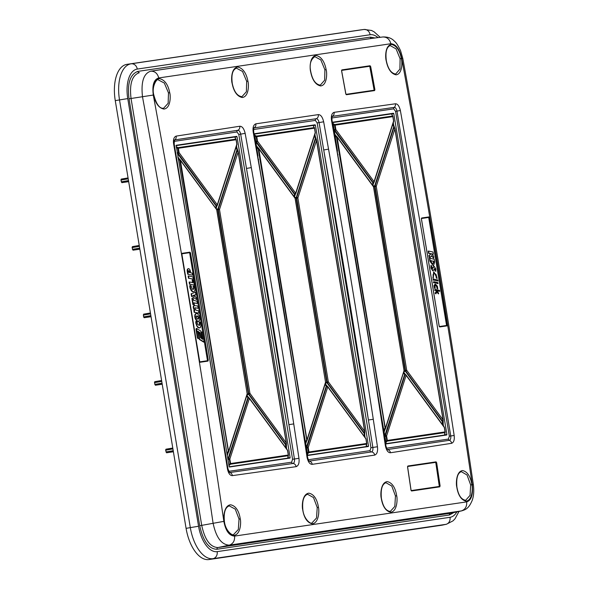 <?xml version="1.0" encoding="UTF-8"?>
<svg xmlns="http://www.w3.org/2000/svg" width="589" height="589" viewBox="0 0 589 589"><rect width="100%" height="100%" fill="white"/><g stroke="black" fill="none" stroke-linecap="round" stroke-linejoin="round"><path stroke-width="0.88" d="M441.809 525.219L445.932 524.335A34.052 17.383 80.2 0 0 446.491 524.232L442.361 525.116A34.221 17.471 -99.8 0 1 441.809 525.219L208.94 559.55A34.221 17.471 -99.8 0 1 186.08 528.362L115.267 100.623A34.221 17.471 -99.8 0 1 126.959 64.348L359.835 30.017A34.221 17.471 -99.8 0 1 359.967 29.995A34.221 17.471 -99.8 0 1 360.1 29.98M472.268 484.747C451.255 342.209 427.732 200.105 401.691 58.429C399.57 48.99 395.963 44.087 390.853 43.726L158.735 77.947C153.862 79.434 152.043 85.133 153.287 95.05C179.431 236.704 202.955 378.815 223.857 521.368C225.653 530.866 229.231 535.776 234.584 536.093L466.702 501.872C471.325 500.429 473.181 494.723 472.268 484.747L473.328 484.585C474.123 490.608 473.777 495.791 472.297 500.135C468.719 508.822 465.45 509.654 461.636 510.877L229.246 545.149C221.427 544.737 216.023 537.337 213.049 522.951C192.161 380.509 168.653 238.523 142.523 96.979C140.845 82.011 143.598 73.411 150.784 71.181L372.012 38.373M466.702 501.872C466.989 506.621 465.163 509.647 461.224 510.95L450.416 513.277A1.524 1.311 -98.4 0 0 449.414 514.992L216.98 549.265C208.933 549.154 203.168 541.298 199.7 525.69L129.035 98.805C127.143 83.402 130.088 74.258 137.87 71.387L370.304 37.122L375.002 37.983M234.584 536.093C234.886 540.835 233.111 543.853 229.246 545.149L217.974 547.549C210.251 547.233 204.832 539.841 201.718 525.366L199.7 525.69M223.857 521.368L201.718 525.366L131.045 98.481C129.33 83.8 132.105 75.193 139.357 72.675A1.524 1.311 81.6 0 1 137.87 71.387M153.287 95.05L129.035 98.805M158.735 77.947C157.499 73.367 154.848 71.107 150.784 71.181L371.902 38.388M390.853 43.726C389.601 39.146 386.899 36.893 382.762 36.982L371.799 38.403A1.524 1.311 81.6 0 1 370.304 37.122M401.691 58.429L402.766 58.326L400.549 50.676C398.149 45.581 396.139 42.46 394.52 41.304C391.788 38.233 387.901 36.79 382.865 36.967M173.394 451.763L166.54 452.779L165.634 450.18L165.951 449.208L172.783 448.038L165.943 449.216M162.218 384.234L155.363 385.25L154.458 382.651L154.767 381.687L161.6 380.509L154.767 381.687M151.042 316.713L144.18 317.721L143.569 316.889L143.583 314.158L150.423 312.98L143.583 314.158M139.858 249.184L133.004 250.192L132.098 247.594L132.407 246.629L139.24 245.451L132.407 246.629M128.682 181.655L121.82 182.664L120.922 180.065L121.231 179.1L128.063 177.922L121.231 179.1M239.038 519.064L238.309 529.518L233.59 534.517C232.567 536.027 225.337 530.917 224.38 521.236L224.247 521.258C223.408 518.821 223.43 505.752 230.498 504.788C237.669 506.061 239.716 515.191 240.253 518.887C241.07 521.302 241.092 534.311 234.017 535.349C226.839 534.113 224.777 524.961 224.247 521.258L224.38 521.236C223.629 512.474 225.248 507.35 229.224 505.87L235.269 509.146L239.038 519.064L240.253 518.887M317.221 507.504L316.536 517.974L311.92 522.966C311.058 524.512 303.755 519.365 302.834 509.632L302.702 509.654C301.87 507.203 301.87 494.097 308.82 493.17C315.873 494.48 317.905 503.624 318.443 507.328C319.267 509.765 319.29 522.841 312.332 523.798C305.264 522.487 303.247 513.35 302.702 509.654L302.834 509.632C302.083 500.841 303.652 495.717 307.546 494.259L313.495 497.558L317.221 507.504L318.443 507.328M395.455 495.975L394.814 506.437L390.301 511.407C385.92 511.038 382.938 506.592 381.363 498.051L381.238 498.073C380.413 495.614 380.391 482.494 387.209 481.618C394.129 482.965 396.139 492.095 396.677 495.798C397.509 498.242 397.531 511.37 390.698 512.239C383.763 510.854 381.79 501.762 381.238 498.073L381.363 498.051C380.619 489.231 382.143 484.114 385.935 482.7L391.773 486.028L395.455 495.975L396.677 495.798M386.222 60.77L386.34 60.741C385.272 52.031 386.561 46.98 390.212 45.581L396.08 48.894L400.108 58.753L399.902 69.119L395.668 74.045C391.148 73.353 388.041 68.913 386.34 60.741L386.215 60.755C385.331 58.348 384.75 45.441 391.427 44.469C398.304 45.758 400.66 54.858 401.33 58.539C402.235 60.961 402.773 73.934 396.095 74.832C389.226 73.507 386.892 64.429 386.215 60.755M314.835 56.632L320.828 59.923L324.9 69.804L324.649 80.2L320.298 85.147C315.63 84.411 312.464 79.979 310.808 71.843L310.683 71.858C309.777 69.436 309.254 56.441 316.087 55.513C323.103 56.824 325.445 65.909 326.122 69.583C327.042 72.02 327.528 85.044 320.711 85.942C313.701 84.625 311.353 75.539 310.683 71.858L310.808 71.843C309.218 64.657 310.558 59.585 314.835 56.632M236.447 68.184L242.55 71.46L246.673 81.334L246.379 91.737L241.917 96.706C237.198 96.051 233.988 91.626 232.272 83.424L232.147 83.439C231.219 81.01 230.763 67.956 237.735 67.065C244.884 68.412 247.203 77.446 247.888 81.113C248.816 83.557 249.257 96.596 242.307 97.502C235.166 96.184 232.817 87.12 232.147 83.439L232.272 83.424C231.19 74.781 232.574 69.701 236.447 68.184M158.124 79.802L164.324 83.049L168.483 92.893L168.145 103.281L163.587 108.258C159.641 108.781 156.38 104.371 153.825 95.028C151.351 86.855 156.917 78.322 158.124 79.802M453.876 512.548L449.414 514.992M461.636 510.877L450.416 513.277L217.974 547.549A1.524 1.311 -98.4 0 0 216.98 549.265M295.111 198.368L258.755 148.767L306.957 439.909L325.548 382.209L295.111 198.375A0.913 0.545 -36.2 0 0 295.074 197.956L258.718 148.354A0.913 0.545 -36.2 0 0 258.453 148.207M258.431 148.104L258.203 148.848L258.755 148.767A0.913 0.545 -36.2 0 0 258.718 148.354A0.913 0.913 0 0 0 258.431 148.104L256.34 146.013L257.113 146.956L256.576 147.434M305.323 441.853L306.957 439.909A0.913 0.56 17.9 0 1 306.854 440.55M256.62 147.486L258.203 148.848L306.862 440.653A0.913 0.913 0 0 0 307.053 440.322L325.643 382.622A0.913 0.913 0 0 0 325.673 382.195L325.555 382.217M295.074 197.956A0.913 0.913 0 0 1 295.236 198.353L325.548 382.209A0.913 0.56 17.9 0 1 325.643 382.622M364.797 431.685A0.913 0.692 -171.9 0 1 363.722 432.208A0.913 0.545 143.8 0 0 364.665 431.398L316.595 140.241L297.879 197.956L328.309 381.797L364.665 431.398L316.47 140.256A0.913 0.56 -162.1 0 0 315.314 139.792L296.723 197.492A0.913 0.412 82 0 0 296.694 198.147L296.267 197.573L315.343 138.371L315.314 139.792A0.913 0.707 152.7 0 1 316.492 139.946M316.565 140.241A0.913 0.707 152.7 0 0 316.507 139.968A0.913 0.913 0 0 1 316.595 140.241L364.797 431.384A0.913 0.913 0 0 1 364.797 431.663L364.738 433.165A0.913 0.442 178.8 0 1 364.216 433.578L364.274 436.412M295.015 197.875L296.245 198.037L326.74 382.246L327.131 381.989A0.913 0.412 78.5 0 0 327.366 382.607A0.913 0.545 143.8 0 0 328.309 381.797L327.131 381.989L296.694 198.147L297.879 197.956A0.913 0.56 -162.1 0 0 296.723 197.492L294.633 197.359M366.034 439.026L327.749 386.936L308.216 447.544L308.953 451.977L366.792 443.458L366.034 439.026A0.913 0.736 11.4 0 0 365.96 438.879M327.712 386.531A0.913 0.545 -36.2 0 1 327.749 386.936A0.913 0.56 -162.1 0 0 326.593 386.472L307.068 447.08L306.427 447.721L306.405 448.185L307.664 447.625L307.068 447.08A0.913 0.56 -162.1 0 1 308.216 447.544L307.664 447.625L308.4 452.065L308.953 451.977A0.913 0.788 81.6 0 1 308.835 452.654L366.542 444.143A0.913 0.788 81.6 0 0 366.667 443.473L365.931 439.033A0.913 0.545 -36.2 0 0 365.894 438.628L327.712 386.531A0.913 0.913 0 0 0 326.917 386.156A0.913 0.464 86.4 0 0 326.593 386.472L326.284 386.082L326.748 386.016L325.261 384.286L326.718 385.986M255.53 141.102L256.937 141.22L256.546 141.942L294.736 194.039L295.678 193.229A0.913 0.545 143.8 0 1 294.736 194.039L294.574 194.51L295.03 194.458L295.383 193.943M294.132 196.667L295.17 194.23A0.913 0.913 0 0 0 295.774 193.641L315.299 133.04A0.913 0.56 17.9 0 0 315.203 132.621L314.474 128.188A0.913 0.788 -98.4 0 0 314.136 127.592L256.429 136.096A0.913 0.788 -98.4 0 1 256.76 136.692L257.489 141.132L295.678 193.229L315.203 132.621L314.474 128.188L256.76 136.692L256.208 136.781L256.937 141.22L257.489 141.132A0.913 0.545 143.8 0 1 256.546 141.942L255.56 141.088M315.299 133.04A0.913 0.913 0 0 0 315.336 132.606L315.306 132.613A0.913 0.751 -30.8 0 1 315.292 132.775M373.492 186.809L337.136 137.208L385.339 428.358L404.054 370.636L373.5 186.816A0.913 0.545 -36.2 0 0 373.455 186.404L337.099 136.803A0.913 0.545 -36.2 0 0 336.834 136.648M336.812 136.545L336.584 137.296L337.136 137.208A0.913 0.545 -36.2 0 0 337.099 136.803A0.913 0.913 0 0 0 336.812 136.545L335.487 135.396M383.704 430.301L384.786 428.439L385.339 428.358A0.913 0.56 17.9 0 1 385.235 428.998M335.494 135.404L335.001 135.934L336.584 137.296L385.243 429.094A0.913 0.913 0 0 0 385.434 428.77L404.025 371.063A0.913 0.913 0 0 0 404.054 370.636L373.625 186.794A0.913 0.913 0 0 0 373.455 186.404M403.929 370.65A0.913 0.56 17.9 0 1 404.025 371.063M443.178 420.134A0.913 0.692 -171.9 0 1 442.111 420.656A0.913 0.545 143.8 0 0 443.053 419.847L394.976 128.682L376.261 186.404L406.697 370.245L443.053 419.847L394.851 128.697A0.913 0.56 -162.1 0 0 393.702 128.233L375.105 185.94A0.913 0.412 82 0 0 375.075 186.595L374.648 186.021L393.724 126.812L393.702 128.24M443.149 419.839A0.913 0.692 -171.9 0 1 443.178 420.104A0.913 0.913 0 0 0 443.178 419.832L394.976 128.682A0.913 0.707 152.7 0 0 393.702 128.233M373.397 186.323L374.626 186.485L405.122 370.687L405.512 370.437A0.913 0.412 78.5 0 0 405.747 371.055A0.913 0.545 143.8 0 0 406.697 370.245L405.512 370.437L375.075 186.595L376.261 186.404A0.913 0.56 -162.1 0 0 375.105 185.94L373.021 185.8M445.144 431.899L444.415 427.467A0.913 0.736 11.4 0 0 444.342 427.319M444.415 427.467L444.312 427.474A0.913 0.545 -36.2 0 0 444.275 427.069L406.093 374.972A0.913 0.913 0 0 0 405.298 374.604A0.913 0.464 86.4 0 0 404.974 374.921L404.665 374.53L405.129 374.464L403.642 372.734L405.099 374.427M385.596 441.721L386.782 440.513L387.216 441.102A0.913 0.788 81.6 0 0 387.334 440.425L386.782 440.513L386.045 436.074L384.786 436.633L385.449 435.521L386.598 435.985A0.913 0.56 -162.1 0 0 385.449 435.521L404.974 374.921A0.913 0.56 -162.1 0 1 406.13 375.377L386.598 435.985L387.334 440.425L445.048 431.914L444.312 427.474L406.13 375.377A0.913 0.545 -36.2 0 0 406.093 374.972M333.911 129.551L335.325 129.661L334.935 130.383L373.117 182.48L374.059 181.67A0.913 0.545 143.8 0 1 373.117 182.48L372.955 182.958L373.551 182.678M373.536 182.686A0.913 0.913 0 0 0 374.155 182.089L393.68 121.481A0.913 0.56 17.9 0 0 393.592 121.069L392.856 116.629A0.913 0.788 -98.4 0 0 392.524 116.033L334.81 124.544A0.913 0.788 -98.4 0 1 335.141 125.14L335.877 129.58L374.059 181.67L393.592 121.069L392.856 116.629L334.589 125.229L335.325 129.661L335.877 129.58A0.913 0.545 143.8 0 1 334.935 130.383L333.948 129.536M393.68 121.481A0.913 0.913 0 0 0 393.717 121.054L393.688 121.062A0.913 0.751 -30.8 0 1 393.673 121.216M226.934 453.412L228.017 451.549L228.569 451.469A0.913 0.56 17.9 0 1 228.665 451.881L247.262 394.174A0.913 0.56 17.9 0 0 247.166 393.761L216.855 209.905L180.374 160.318L228.569 451.469L247.166 393.761L216.73 209.92A0.913 0.545 -36.2 0 0 216.693 209.515L180.337 159.913A0.913 0.545 -36.2 0 0 180.065 159.766M180.05 159.656L179.822 160.407L180.374 160.318A0.913 0.545 -36.2 0 0 180.337 159.913A0.913 0.913 0 0 0 180.043 159.656L177.959 157.572L178.725 158.515L178.195 158.986M226.964 453.346L227.597 453.707L228.473 452.212A0.913 0.913 0 0 0 228.665 451.881A0.913 0.56 17.9 0 1 228.466 452.109M178.239 159.045L179.822 160.407L228.48 452.205M247.262 394.174A0.913 0.913 0 0 0 247.292 393.746L247.174 393.769M216.693 209.515A0.913 0.913 0 0 1 216.855 209.905L216.73 209.934M286.409 443.245A0.913 0.692 -171.9 0 1 285.341 443.767A0.913 0.545 143.8 0 0 286.283 442.957L238.214 151.793L219.491 209.515L249.927 393.356L286.283 442.957L238.089 151.807A0.913 0.56 -162.1 0 0 236.933 151.351L218.342 209.051A0.913 0.412 82 0 0 218.313 209.706L217.878 209.132L236.962 149.923L236.933 151.351A0.913 0.707 152.7 0 1 238.111 151.506M238.184 151.8A0.913 0.707 152.7 0 0 238.125 151.528A0.913 0.913 0 0 1 238.214 151.793L286.387 442.95A0.913 0.692 -171.9 0 1 286.416 443.222A0.913 0.913 0 0 0 286.416 442.943M216.634 209.434L217.864 209.596L248.352 393.798L248.742 393.548A0.913 0.412 78.5 0 0 248.985 394.166A0.913 0.545 143.8 0 0 249.927 393.356L248.742 393.548L218.313 209.706L219.491 209.515A0.913 0.56 -162.1 0 0 218.342 209.051L216.251 208.918M287.646 450.578L249.361 398.495L229.835 459.096L230.571 463.536L288.382 455.017L287.646 450.578A0.913 0.736 11.4 0 0 287.579 450.43M249.324 398.083A0.913 0.545 -36.2 0 1 249.361 398.495A0.913 0.56 -162.1 0 0 248.212 398.031L228.679 458.632L228.039 459.28L228.017 459.744L229.283 459.184L228.679 458.632A0.913 0.56 -162.1 0 1 229.835 459.096L229.283 459.184L230.019 463.624L230.571 463.536A0.913 0.788 81.6 0 1 230.446 464.213L288.161 455.702A0.913 0.788 81.6 0 0 288.286 455.025L287.55 450.585A0.913 0.545 -36.2 0 0 287.513 450.18L249.324 398.083A0.913 0.913 0 0 0 248.536 397.715A0.913 0.464 86.4 0 0 248.212 398.031L247.903 397.641L248.352 397.553L248.86 397.936A0.913 0.464 86.4 0 0 248.536 397.715M177.149 152.661L178.555 152.772L178.165 153.493L216.354 205.59L217.297 204.788A0.913 0.545 143.8 0 1 216.354 205.59L216.185 206.069L216.642 206.017L217.002 205.495M215.751 208.226L216.789 205.789A0.913 0.913 0 0 0 217.393 205.2L236.918 144.592A0.913 0.56 17.9 0 0 236.822 144.18L236.086 139.74A0.913 0.788 -98.4 0 0 235.755 139.144L178.04 147.655A0.913 0.788 -98.4 0 1 178.371 148.251L179.108 152.691L217.297 204.788L236.822 144.18L236.086 139.74L177.819 148.34L178.555 152.772L179.108 152.691A0.913 0.545 143.8 0 1 178.165 153.493L177.179 152.647M236.918 144.592A0.913 0.913 0 0 0 236.947 144.165L236.925 144.172A0.913 0.751 -30.8 0 1 236.903 144.327M305.345 441.794L305.978 442.155L306.862 440.653M315.976 138.739A0.913 0.456 162.3 0 0 315.969 138.606A0.913 0.456 162.3 0 0 315.343 138.371L314.467 135.625M325.584 382.806L326.74 382.246L327.366 382.607L363.722 432.208L364.216 433.578L326.91 382.681L325.386 383.424M364.694 433.04A0.913 0.442 178.8 0 1 364.731 433.158L364.775 437.097M314.6 128.174L314.57 128.174A0.913 0.729 151.1 0 0 314.136 127.592L313.274 125.671L314.497 127.879A0.913 0.913 0 0 1 314.592 128.152M383.726 430.235L384.359 430.596L385.243 429.101M393.091 123.322L394.35 127.047A0.913 0.456 162.3 0 0 393.724 126.812L392.848 124.065M403.966 371.254L405.122 370.687L405.747 371.055L442.111 420.656L442.656 424.86M443.075 421.488A0.913 0.442 178.8 0 1 443.119 421.599A0.913 0.442 178.8 0 1 442.597 422.019L405.291 371.122L403.767 371.873M385.736 442.597L387.216 441.102L444.931 432.591A0.913 0.788 81.6 0 0 445.048 431.914L445.151 431.906A0.913 0.714 9.6 0 1 445.174 432.201A0.913 0.913 0 0 0 445.174 431.899L444.445 427.459A0.913 0.913 0 0 0 444.239 427.025M372.513 185.115L373.772 182.384M392.981 116.615L392.951 116.622A0.913 0.729 151.1 0 0 392.524 116.033L391.656 114.111L392.878 116.32A0.913 0.913 0 0 1 392.981 116.593M237.588 150.291A0.913 0.456 162.3 0 0 237.588 150.166A0.913 0.456 162.3 0 0 236.962 149.923L236.086 147.176M247.196 394.365L248.352 393.798L248.985 394.166L285.341 443.767L285.893 447.971M286.313 444.599A0.913 0.442 178.8 0 1 286.35 444.717A0.913 0.442 178.8 0 1 285.827 445.129L248.529 394.232L247.005 394.983M236.218 139.726L236.189 139.733A0.913 0.729 151.1 0 0 235.755 139.144L234.893 137.222L236.115 139.431A0.913 0.913 0 0 1 236.211 139.703M430.53 260.721L433.416 261.339L433.526 262.591L432.9 263.482M189.327 271.963L189.798 272.641L188.598 272.074L188.509 271.131L189.069 270.704L188.657 270.749L189.393 272.538M193.7 295.192L193.869 296.392M196.483 315.976L198.309 317.191L198.441 318.597L197.595 319.135M314.71 134.874L314.982 135.632M294.434 197.087L295.383 194.142M325.297 383.682L327.123 386.17M364.701 433.29L364.812 436.78M306.619 440.955L305.662 443.915M366.351 445.917L366.13 446.602L307.561 455.231M258.004 147.824L256.244 145.424M254.382 134.101L312.965 125.464M393.268 123.638L393.364 124.08M372.815 185.528L373.765 182.583M403.686 372.13L405.504 374.611M443.083 421.731L443.156 425.538M385 429.396L384.043 432.363M444.732 434.358L444.511 435.043L385.942 443.679M336.385 136.265L334.626 133.872M332.763 122.549L391.346 113.913M236.329 146.433L236.601 147.191M216.053 208.639L217.002 205.694M246.916 395.241L248.742 397.722M286.32 444.842L286.387 448.649M228.237 452.507L227.28 455.474M287.969 457.469L287.749 458.154L229.173 466.79M179.623 159.376L177.863 156.983M175.993 145.66L234.584 137.023M433.416 261.339L430.912 260.655L431.413 262.37L432.37 263.349L433.548 263.246L433.931 262.215L433.504 261.906M433.894 261.84L433.798 261.273M189.062 271.176L189.444 271.109L189.069 270.704M189.717 271.897L189.444 271.109M194.09 295.126L192.846 295.494L194.26 296.326L194.09 295.126M196.203 316.691L197.153 318.752L198.537 318.929L198.883 317.846L198.346 316.558L196.873 315.91L196.203 316.691M198.154 318.995L198.537 318.929M198.441 318.597L198.832 318.524M198.493 317.913L198.883 317.846M198.309 317.191L198.692 317.125M197.956 316.624L198.346 316.558M197.271 316.102L197.654 316.035M366.52 446.801L366.586 446.381L368.515 446.042L368.368 446.528L307.811 455.459L303.872 433.129M254.448 133.784L313.164 125.133L313.584 126.223M314.909 134.248L315.27 136.405M364.782 435.499L365.128 437.583M366.468 445.674L366.586 446.381M444.909 435.242L444.967 434.822L446.904 434.491L446.749 434.976L386.193 443.9L381.142 414.847M332.837 122.232L391.552 113.574L391.965 114.671M393.297 122.689L393.651 124.846M443.164 423.947L443.51 426.024M444.85 434.115L444.967 434.822M288.139 458.36L288.205 457.933L290.134 457.601L289.979 458.087L229.423 467.011L229.121 466.598L176.163 145.277L236.719 136.353L237.021 136.766L290.134 457.601M176.067 145.343L234.783 136.685L235.202 137.782M236.528 145.8L236.888 147.957M286.401 447.058L286.747 449.135M288.087 457.226L288.205 457.933M428.593 251.054L432.967 252.004L433.342 254.227L431.435 253.793L433.747 256.303L433.703 258.137L431.663 255.722L429.874 257.702L429.271 255.457L431.185 253.719L428.969 253.277L428.593 251.054L428.21 251.12L428.578 253.351L428.969 253.277M434.94 289.368L439.534 290.37L439.689 291.327L436.964 290.738L438.658 293.3L438.459 293.926L437.031 291.754L435.838 293.874L435.455 292.947L436.802 290.701L435.102 290.333L434.94 289.368L434.711 290.399L435.102 290.333M435.264 288.102L434.351 285.628L434.623 284.678L435.573 284.2L437.377 286.188L437.76 288.595L436.817 285.996L435.941 285.245L434.8 286.026L435.264 288.102M437.686 283.714L437.141 283.022L437.723 282.418L438.069 283.648L437.723 282.418M436.802 282.345L436.957 283.302L433.835 282.624L433.673 281.667L436.802 282.345M437.112 278.457L436.029 274.415L434.226 273.075L433.04 274.621L433.268 278.089L433.909 271.927L437.112 278.457L436.346 278.045L436.729 277.979M433.394 279.959L433.239 279.002L437.826 280.003L437.988 280.96L433.011 280.025L437.988 280.96M435.926 271.161L434.697 268.65L433.099 270.749L431.332 267.929L431.332 265.433L432.606 268.496L434.262 266.412L435.897 269.151L435.543 271.227L435.926 271.161M433.114 270.749L432.716 270.815L433.114 270.749M430.264 261.074L429.793 258.254L434.174 259.197L434.638 261.995L433.526 265.764L429.882 261.141L433.283 265.794M188.185 274.216L187.611 269.644L188.266 268.643L188.892 268.665L189.938 269.784L190.807 272.854L192.316 273.193L192.603 275.144L187.795 274.283L192.603 275.144M193.28 279.149L188.885 278.266L188.532 275.954L192.934 276.874L193.28 279.149L188.885 278.266M194.296 285.113L189.879 284.207L189.548 281.991L192.978 282.61L192.574 279.981L193.509 280.195L194.296 285.113L189.879 284.207M190.667 288.691L190.159 285.378L191.167 285.856L192.088 288.838L193.207 289.354L193.869 288.463L193.435 286.129L194.37 286.033L195.033 289.037L194.723 291.069L193.487 291.82L192.677 291.577L190.667 288.691L190.276 288.757L191.248 290.016M196.697 299.595L191.918 296.4L191.506 293.675L195.504 292.225L195.85 294.552L194.893 294.905L195.268 296.959L196.417 297.71L196.697 299.595L191.918 296.4M194.304 304.734L193.266 304.528L192.279 298.343L193.325 298.623L193.671 300.449L196.991 301.148L197.33 303.445L194.024 302.827L194.304 304.734L193.266 304.528M193.891 308.489L193.612 306.773L194.112 305.558L197.794 306L198.14 308.268L195.276 307.782L194.849 308.526L196.203 310.293L198.596 310.859L198.942 313.127L194.547 312.273L194.252 310.285L194.9 310.256L193.501 308.555L194.304 309.446M195.342 317.581L195.224 314.96L195.968 313.65L197.521 313.665L199.369 316.028L199.951 318.774L199.134 321.27L196.969 320.828L195.342 317.581L194.952 317.648L195.364 319.017L195.754 318.951M196.144 321.498L195.754 321.565L195.916 323.597L196.299 323.53L196.144 321.498L197.153 321.977L197.558 324.149L199.215 325.467L199.833 324.672L199.428 322.212L200.356 322.154L201.004 325.128L200.289 327.675L198.758 327.749L197.249 326.159L196.306 323.53M197.764 337.755L196.593 328.522L200.864 331.092L201.858 337.821L200.856 337.247L200.061 332.719L197.911 331.29L198.913 337.674L198.427 338.491L197.381 337.821L198.059 338.3M199.531 338.874L198.824 332.785L199.222 332.594L199.877 333.668L200.591 337.828L202.741 339.22L201.718 332.711L202.211 331.857L202.623 332.137L204.096 341.914L199.811 339.441M257.989 155.945L254.544 133.725L315.1 124.794L315.402 125.214L368.515 446.042M337.482 151.115L332.925 122.166L393.481 113.243L393.791 113.655L446.904 434.491M431.052 253.859L433.342 254.227M428.578 253.351L430.795 253.785L429.271 255.457M431.185 253.719L430.795 253.785M428.88 255.523L429.484 257.768L429.874 257.702M431.273 255.788L433.703 258.137M436.574 290.804L439.689 291.327M434.711 290.399L436.802 290.701M436.42 290.767L435.455 292.947M435.072 293.013L435.838 293.874M436.648 291.82L438.459 293.926M435.102 284.259L433.975 285.606L434.498 288.235L435.028 288.477M437.708 288.868L437.355 288.485M435.323 285.267L436.758 286.718L436.964 288.551M433.673 281.667L433.445 282.691L433.835 282.624M433.445 282.691L436.957 283.302M433.946 273.134L435.742 274.665L436.346 278.045M433.718 271.978L432.878 278.155L433.268 278.089M433.011 280.025L433.239 279.002M434.307 268.717L434.888 270.572L435.278 270.506M434.888 270.572L435.543 271.227M433.872 266.478L432.525 268.459M430.942 265.506L431.332 265.433L430.934 265.499L430.949 267.995L432.716 270.815M429.882 261.141L429.41 258.321L429.793 258.254M188.266 268.643L187.228 269.718L187.162 270.8L187.545 270.734M187.162 270.8L187.479 272.987L187.862 272.921M187.479 272.987L187.795 274.283M187.464 269.063L187.847 268.996M187.228 269.718L187.611 269.644M188.495 278.332L188.149 276.02L188.532 275.954M189.496 284.273L189.165 282.057L189.548 281.991M192.588 282.676L192.191 280.047L192.574 279.981M190.159 285.378L189.724 285.842L190.114 285.775M189.724 285.842L189.93 287.513L190.321 287.447M189.938 287.513L190.276 288.757M190.858 290.082L191.904 290.944M191.513 291.01L192.677 291.577M192.286 291.651L193.487 291.82M193.435 286.217L193.045 286.283L193.435 286.129M193.045 286.283L193.818 287.52M193.428 287.587L193.487 288.529L193.869 288.463M193.487 288.529L193.266 289.184L193.656 289.111M193.266 289.184L192.824 289.42M195.504 292.225L191.506 293.675M191.116 293.742L191.528 296.466M192.883 304.594L191.896 298.409L192.279 298.343M193.641 302.893L197.33 303.445M194.716 305.404L193.729 305.625L193.221 306.84L193.612 306.773M193.221 306.84L193.347 308.01L193.729 307.944M193.347 308.01L193.501 308.555M193.921 309.512L194.517 310.322M194.547 312.273L194.164 312.339L193.869 310.351L194.252 310.285M194.164 312.339L198.942 313.127M194.893 307.848L198.14 308.268M193.729 305.625L194.112 305.558M193.354 306.103L193.737 306.037M196.674 313.444L195.121 314.239L194.753 316.079L195.136 316.013M194.753 316.079L194.922 317.545L195.305 317.478M195.364 319.017L196.284 319.982M195.894 320.048L196.969 320.828M196.586 320.895L197.742 321.322M197.352 321.395L198.5 321.461M195.577 313.716L195.968 313.65M195.121 314.239L195.511 314.173M194.841 315.027L195.224 314.96M195.732 321.992L196.115 321.925M195.916 323.597L196.674 324.892M196.292 324.959L197.249 326.159M196.859 326.225L197.992 327.175M197.609 327.241L198.758 327.749M198.368 327.815L199.605 327.94M199.487 322.485L199.097 322.551L199.428 322.212M199.097 322.551L199.443 323.898L199.833 323.832M199.443 323.898L199.443 324.738L199.833 324.672M199.443 324.738L199.244 325.29L199.634 325.224M196.984 328.404L196.203 328.588L195.997 329.207L196.387 329.141M195.997 329.207L197.352 337.747L197.742 337.681M197.676 338.366L198.427 338.491M197.521 331.357L200.061 332.719M199.678 332.785L199.789 333.426M200.518 337.409L201.136 337.814M200.753 337.88L201.526 338.034M196.203 328.588L196.593 328.522M199.222 332.594L198.434 332.851L198.272 333.462L198.655 333.396M198.272 333.462L199.111 338.866L199.502 338.8M199.421 339.507L203.742 342.135M201.467 332.174L201.335 332.778L201.718 332.711M201.335 332.778L202.351 339.286M198.434 332.851L198.824 332.785M374.28 89.727L374.898 89.624A10273.102 8902.831 -98.4 0 0 370.68 66.579L370.061 65.747A13415.336 140.926 170.6 0 0 341.87 69.892L341.583 70.857A10273.102 8880.309 81.6 0 1 345.795 93.894L346.413 94.726A0.456 0.398 81.6 0 0 346.052 94.35A13415.366 140.926 -9.4 0 1 374.14 90.213L369.759 66.27A13414.887 140.918 170.6 0 0 341.649 70.4M341.561 70.415L345.957 94.35A13415.366 140.926 -9.4 0 1 345.971 94.35L374.148 90.213M439.365 326.534A13416.949 140.94 -9.4 0 1 446.572 325.481L428.689 217.437A13416.949 140.94 170.6 0 0 421.466 218.497M407.875 466.002A13415.83 140.933 -9.4 0 1 436.074 461.857L436.655 462.689A10273.102 8902.831 81.6 0 1 440.093 485.866L439.777 486.838A13415.336 140.926 170.6 0 0 411.578 490.983L410.997 490.144A10273.102 8880.309 -98.4 0 0 407.559 466.967L407.875 466.002A0.456 0.398 81.6 0 1 407.647 466.481A13415.366 140.926 -9.4 0 1 435.75 462.365L439.32 486.448A13414.887 140.918 170.6 0 0 411.218 490.571M181.927 253.815A13416.949 140.94 -9.4 0 1 189.614 252.674L207.497 360.718A13416.949 140.94 170.6 0 0 199.826 361.86M318.31 114.627C320.718 114.619 322.5 117.005 323.656 121.79L328.552 149.142A10273.102 8859.841 81.6 0 1 373.286 419.265L368.427 420.009L323.722 149.981C341.649 251.768 356.551 341.775 368.427 420.009L372.859 447.434C373.131 449.996 372.638 451.498 371.379 451.94L308.93 461.143M253.763 127.931L316.219 118.72C317.559 118.779 318.516 120.068 319.083 122.593L323.722 149.981L328.552 149.142M332.108 116.394L394.225 107.375C395.506 107.441 396.419 108.685 396.964 111.115L450.747 435.956C451.005 438.43 450.541 439.88 449.341 440.307L387.267 449.591M174.447 139.954L237.794 130.294C239.141 130.346 240.106 131.634 240.673 134.152L246.482 168.439C262.768 260.942 276.911 346.347 288.897 424.654L246.482 168.439L251.312 167.607A10273.102 8799.115 81.6 0 1 293.742 423.918L298.962 458.316C299.484 462.961 298.535 465.744 296.12 466.665L232.368 475.625C230.071 475.654 228.422 473.416 227.435 468.896L195.128 268.562L173.637 143.944C173.026 139.645 173.865 137.038 176.155 136.111L239.76 126.245C242.204 126.215 244.008 128.593 245.164 133.364L251.297 167.615M293.742 423.918L288.897 424.654L294.448 458.993C294.721 461.555 294.228 463.05 292.954 463.491L229.555 472.569M370.069 66.69L370.68 66.579M369.759 66.27L370.061 65.747M346.413 94.726A13415.83 140.933 -9.4 0 1 374.604 90.588L374.14 90.213L374.604 90.588L374.891 89.624M429.602 217.753L428.998 216.914A13417.405 140.948 170.6 0 0 421.695 217.989L421.4 218.953A10273.102 8920.722 81.7 0 1 439.136 326.1L439.725 326.939A13417.405 140.948 -9.4 0 1 447.036 325.864L447.338 324.9A10273.102 8927.068 -98.3 0 0 429.602 217.753L428.983 217.849M428.689 217.437L428.998 216.914M447.036 325.864L446.572 325.481L439.269 326.549L421.378 218.504L421.695 217.989M439.261 326.549L439.725 326.939L439.261 326.549M436.074 461.857L435.75 462.365M436.655 462.689L436.037 462.785M439.777 486.838L439.32 486.448L411.122 490.585L407.551 466.51M440.093 485.866L439.475 485.962M199.583 361.425A10273.102 8735.363 -98.4 0 0 181.839 254.279L182.163 253.307A13417.405 140.948 -9.4 0 1 189.916 252.158L189.614 252.674M189.916 252.158L190.541 252.99A10273.102 8742.093 81.6 0 1 208.285 360.137L207.954 361.109L207.497 360.718L199.752 361.867L181.905 254.271L182.163 253.307M207.954 361.109A13417.405 140.948 170.6 0 0 200.201 362.257L199.745 361.867M200.201 362.257L199.575 361.425M302.798 429.653A10273.102 8805.3 -98.4 0 0 258.085 159.531L253.226 132.172C252.578 127.541 253.447 124.765 255.847 123.837L318.31 114.612A3.652 3.144 81.7 0 1 316.219 118.72A1.524 1.311 -98.4 0 0 315.343 120.406L253.594 129.506M373.271 419.265L377.453 446.742C377.976 451.402 377.056 454.185 374.678 455.106L312.214 464.331C309.777 464.331 308.047 461.931 307.024 457.13L302.812 429.653L303.328 429.58L253.749 132.12C253.557 129.322 253.66 127.842 254.058 127.688L253.572 127.975M380.06 411.188A10273.102 8865.908 -98.4 0 0 337.63 154.885L331.555 120.627C330.908 116.004 331.754 113.235 334.096 112.337L395.44 103.782C397.627 103.774 399.268 106.02 400.373 110.518L421.525 230.557L437.06 324.664L454.163 435.47C454.664 439.784 453.824 442.398 451.645 443.303L390.455 452.757C388.07 452.772 386.369 450.379 385.353 445.579L380.074 411.188L380.568 411.115L332.056 120.576C331.865 117.763 331.96 116.291 332.343 116.143L331.872 116.453M169.691 92.672C170.633 95.109 171.031 108.155 163.956 109.061C156.696 107.743 154.362 98.716 153.685 95.043C152.742 92.613 152.352 79.53 159.457 78.676C166.724 80.06 169.006 89.027 169.691 92.672L168.483 92.893M461.312 471.656L467.033 474.992L470.655 484.931L470.059 495.356L465.663 500.304C461.202 499.575 458.279 495.128 456.895 486.948L456.777 486.963C455.952 484.511 455.901 471.406 462.586 470.574C469.374 471.966 471.347 481.058 471.892 484.747C472.717 487.206 472.746 500.348 466.046 501.136C459.243 499.663 457.329 490.637 456.777 486.963L456.895 486.948C456.158 478.113 457.631 473.011 461.312 471.656M173.372 451.601L166.54 452.779M173.218 450.688L165.929 451.947M172.93 448.921L165.634 450.18M162.189 384.072L155.363 385.25M162.041 383.167L154.752 384.418M161.747 381.4L154.458 382.651M151.012 316.543L144.18 317.721M150.865 315.638L143.569 316.889M150.57 313.871L143.282 315.122M139.836 249.014L133.004 250.192M139.681 248.109L132.392 249.361M139.387 246.342L132.098 247.594M128.652 181.493L121.82 182.664M128.505 180.58L121.216 181.832M128.211 178.813L120.922 180.065M186.08 528.362L190.321 527.619A34.052 17.383 80.2 0 0 213.063 558.666L445.932 524.335M208.94 559.55L213.071 558.666A6.236 5.36 81.6 0 0 217.164 551.635L450.011 517.311A6.236 5.36 81.6 0 1 445.925 524.335M115.267 100.623L127.761 98.584L198.567 526.264L190.321 527.604M126.959 64.348L131.148 63.796A34.052 17.383 80.2 0 0 119.508 99.894L190.321 527.634M359.835 30.017L364.009 29.472A6.236 5.36 -98.4 0 1 370.12 34.744L137.274 69.068A6.236 5.36 -98.4 0 0 131.156 63.796L364.017 29.465A34.052 17.383 80.2 0 1 364.149 29.45L359.967 29.995M198.567 526.264A27.816 14.202 80.2 0 0 217.164 551.635M137.274 69.068A27.816 14.202 80.2 0 0 127.761 98.584M378.005 37.593A27.816 14.202 80.2 0 0 370.12 34.744M450.011 517.311A27.816 14.202 80.2 0 0 456.843 511.907M325.003 384.602L326.284 386.082L306.287 447.706M307.208 453.272L308.4 452.065L308.835 452.654L307.355 454.148M366.13 446.602L366.542 444.143A0.913 0.714 9.6 0 0 366.763 443.458M293.859 196.299L294.574 194.51L255.611 141.588M315.306 132.613L314.57 128.174M254.544 135.146L256.429 136.096L256.208 136.781L254.691 136.015M403.384 373.043L404.665 374.53L384.669 436.147M444.511 435.043L444.931 432.591A0.913 0.714 9.6 0 0 445.174 432.201L444.747 434.756M372.241 184.74L372.955 182.958L333.992 130.029M393.688 121.054L392.951 116.622M332.925 123.587L334.81 124.544L334.589 125.229L333.072 124.463M246.622 396.154L247.903 397.641L227.906 459.265M228.827 464.831L230.019 463.624L230.446 464.213L228.974 465.708M287.749 458.154L288.161 455.702A0.913 0.714 9.6 0 0 288.382 455.017M215.471 207.851L216.185 206.069L177.23 153.14M236.925 144.165L236.189 139.733M176.163 146.705L178.04 147.655L177.819 148.34L176.302 147.574M305.558 443.289L305.978 442.162L305.558 443.296M383.94 431.737L384.359 430.603L383.94 431.737M227.597 453.707L227.177 454.848L227.59 453.714M313.473 125.545L315.402 125.214M313.164 125.133L315.1 124.794M391.854 113.994L393.791 113.655M391.552 113.574L393.481 113.243M235.092 137.104L237.021 136.766M234.783 136.685L236.719 136.353M435.234 269.49L434.851 269.556M433.07 267.443L433.46 267.377M431.332 267.929L430.949 267.995M308.305 459.744L370.017 450.644L370.952 447.743L317.176 122.902L315.343 120.406M386.612 448.2L448.398 439.085L449.333 436.184L395.558 111.343L393.724 108.847L331.901 117.962M228.716 471.333L291.636 462.196L292.571 459.295L238.795 134.454L236.962 131.958L174.064 141.397M370.017 450.644A1.524 1.311 -98.4 0 0 371.379 451.94A3.652 3.144 -98.4 0 1 374.678 455.12M377.453 446.742L370.952 447.743M317.176 122.902L323.656 121.79M448.398 439.085A1.524 1.311 -98.4 0 0 449.341 440.307A3.652 3.166 -99.3 0 1 451.645 443.303M454.163 435.47L449.333 436.184M395.558 111.343L400.373 110.518M395.44 103.782A3.652 3.166 82.6 0 1 394.225 107.375A1.524 1.311 -98.4 0 0 393.724 108.847M239.76 126.245A3.652 3.129 81.5 0 1 237.794 130.294A1.524 1.311 -98.4 0 0 236.962 131.958M174.506 141.169A1.524 1.311 81.6 0 1 175.007 139.696A3.652 3.107 80.7 0 0 176.155 136.111M232.368 475.625A3.652 3.107 -97.6 0 0 230.122 472.628A1.524 1.311 81.6 0 1 229.18 471.406M291.636 462.196A1.524 1.311 -98.4 0 0 292.954 463.491A3.652 3.129 -98.3 0 1 296.12 466.665M298.962 458.316L292.571 459.295M238.795 134.454L245.164 133.364M341.568 70.415L341.87 69.892M446.727 324.995L447.338 324.9M411.578 490.983L411.122 490.585M190.541 252.99L189.923 253.093M208.285 360.137L207.659 360.232M258.092 159.531L258.615 159.472M253.226 132.172L253.749 132.12M307.024 457.13L307.539 457.049L303.328 429.58M312.214 464.331A3.652 3.129 -98.3 0 0 309.203 461.158M255.84 123.823A3.652 3.129 81.5 0 1 253.962 127.857M337.644 154.885L338.138 154.826M331.555 120.627L332.056 120.576M385.353 445.579L385.847 445.505L380.568 411.115M390.455 452.757A3.652 3.151 -98.5 0 0 387.481 449.606M334.096 112.337A3.652 3.151 81.8 0 1 332.248 116.335M173.637 143.944L174.182 143.893L174.396 139.991M227.435 468.896L227.965 468.807L174.182 143.893M246.673 81.334L247.888 81.113M324.9 69.804L326.122 69.583M400.108 58.753L401.33 58.539M470.655 484.931L471.892 484.747M473.328 484.585C452.323 342.069 428.799 199.98 402.766 58.326M380.192 37.313L374.052 31.769L371.475 30.459L364.149 29.45M446.491 524.232L453.066 520.823L455.047 518.747L458.993 511.443M366.358 446.307L366.792 443.753A0.913 0.913 0 0 0 366.792 443.458L366.056 439.019A0.913 0.913 0 0 0 365.857 438.577M394.976 128.682A0.913 0.913 0 0 0 394.888 128.417L394.35 127.047M287.977 457.867L288.411 455.312A0.913 0.913 0 0 0 288.411 455.01L287.675 450.57A0.913 0.913 0 0 0 287.476 450.136M314.887 135.19L316.507 139.968M443.178 420.104L443.193 425.221M236.498 146.749L238.125 151.528M286.416 443.222L286.431 448.332M294.183 196.564L295.03 194.458M372.565 185.012L373.411 182.907M215.802 208.123L216.642 206.017M433.106 263.467L432.716 263.533M435.286 284.207L434.903 284.273M434.13 273.082L433.747 273.149M433.909 271.934L433.526 272M433.129 265.823L433.519 265.757M308.783 461.158L309.335 461.268C308.82 461.106 308.216 459.7 307.539 457.049M387.076 449.598L387.621 449.731C387.164 449.672 386.575 448.266 385.847 445.505M229.496 472.547L227.965 468.807"/></g></svg>
